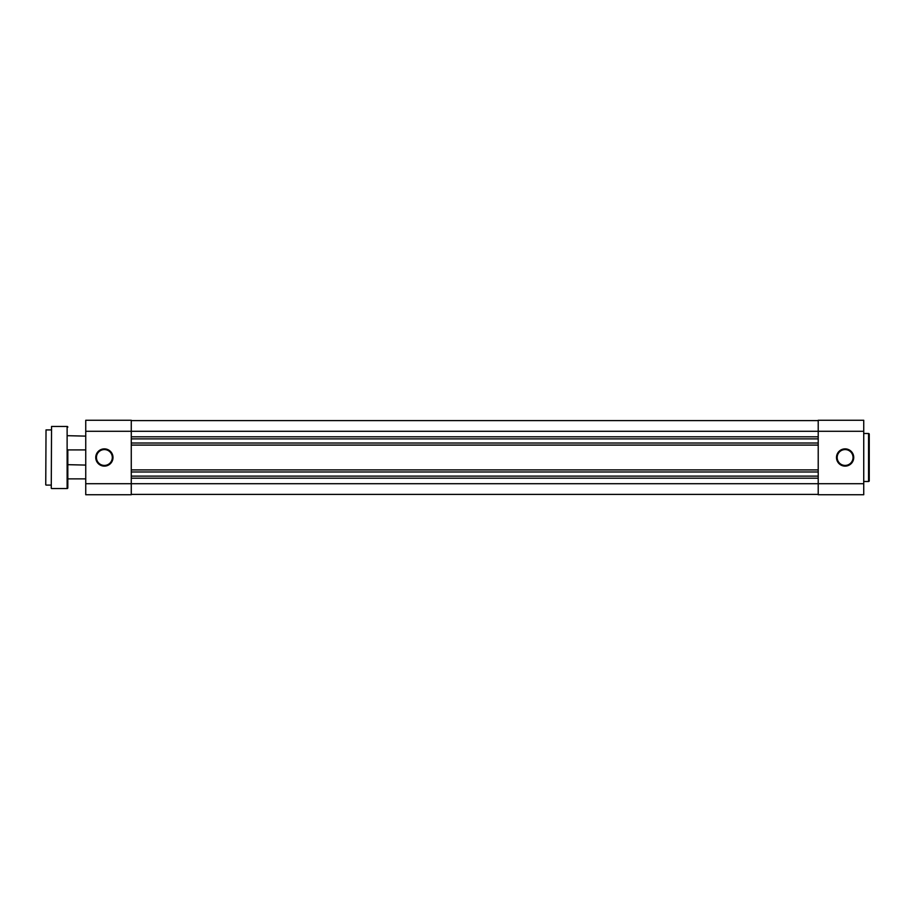 <?xml version="1.0" encoding="UTF-8"?>
<svg xmlns="http://www.w3.org/2000/svg" width="915" height="915" viewBox="0 0 915 915"><rect width="100%" height="100%" fill="white"/><g stroke="black" fill="none" stroke-linecap="round" stroke-linejoin="round"><path stroke-width="1.37" d="M104.379 466.124A8.624 8.624 0 0 1 95.755 457.5A8.624 8.624 0 0 1 104.379 448.876A8.624 8.624 0 0 1 112.991 457.5A8.624 8.624 0 0 1 104.379 466.124M104.379 449.574A7.926 7.926 0 0 0 96.441 457.5A7.926 7.926 0 0 0 104.379 465.426A7.926 7.926 0 0 0 112.305 457.5A7.926 7.926 0 0 0 104.379 449.574M85.747 494.74L85.747 420.26L131.268 420.26L131.268 494.74L85.747 494.74M131.268 494.397L818.216 494.397M131.268 478.19L818.216 478.19M131.268 476.12L818.216 476.12M131.268 471.98L818.216 471.98M131.268 469.91L818.216 469.91M131.268 445.09L818.216 445.09M131.268 443.02L818.216 443.02M131.268 438.88L818.216 438.88M131.268 436.81L818.216 436.81M131.268 420.603L818.216 420.603M845.105 466.124A8.624 8.624 0 0 1 836.493 457.5A8.624 8.624 0 0 1 845.105 448.876A8.624 8.624 0 0 1 853.729 457.5A8.624 8.624 0 0 1 845.105 466.124M845.105 449.574A7.926 7.926 0 0 0 837.179 457.5A7.926 7.926 0 0 0 845.105 465.426A7.926 7.926 0 0 0 853.043 457.5A7.926 7.926 0 0 0 845.105 449.574M868.564 481.496L868.564 433.504A0.686 0.686 0 0 1 869.25 434.19L869.25 480.81A0.686 0.686 0 0 1 868.564 481.496L863.737 481.496M868.564 433.504L863.737 433.504M863.737 483.703L863.737 494.74L818.216 494.74L818.216 483.703L863.737 483.703L863.737 431.297L818.216 431.297L818.216 483.703L85.747 483.703M85.747 431.297L818.216 431.297L818.216 420.26L863.737 420.26L863.737 431.297M85.747 449.917L67.824 449.917L67.824 487.844L67.824 478.877L85.747 478.877M67.824 479.3L67.824 464.671L85.747 465.083M67.824 435.7L85.747 436.123M45.75 484.813L46.025 429.913L45.75 484.813M51.263 488.255L51.549 426.459L51.263 488.255M67.824 427.156A0.686 0.686 0 0 0 67.127 426.459L51.549 426.459M67.824 487.844A0.686 0.686 0 0 1 67.127 488.541L51.549 488.541M67.824 452.193L67.824 450.329M51.263 429.913L46.025 429.913M51.263 485.087L46.025 485.087M67.824 464.671L67.824 462.807M67.127 488.541L67.127 426.459"/></g></svg>
